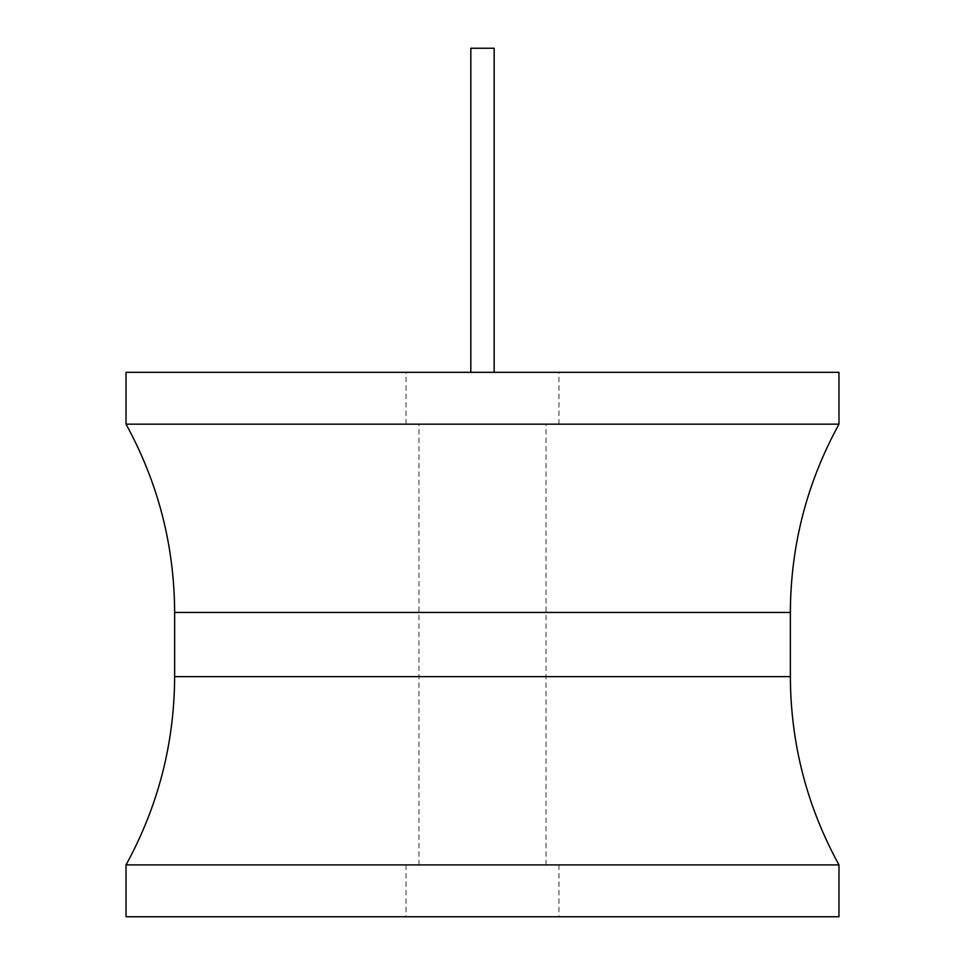 <?xml version="1.0" encoding="UTF-8"?>
<svg xmlns="http://www.w3.org/2000/svg" width="965" height="965" viewBox="0 0 965 965"><rect width="100%" height="100%" fill="white"/><g stroke="black" fill="none" stroke-linecap="round" stroke-linejoin="round"><path stroke-width="0.72" stroke-dasharray="4.83 3.62" d="M838.971 372.321L126.029 372.321M482.5 372.321L406.024 372.321L482.5 372.321M838.971 424.166L126.029 424.166M126.029 864.893L838.971 864.893M126.029 916.75L838.971 916.75M482.5 916.75L406.024 916.75L482.5 916.75M482.5 864.893L406.024 864.893L482.5 864.893M482.5 424.166L406.024 424.166L482.5 424.166M494.164 372.321L494.164 48.25L470.836 48.25L494.164 48.25L470.836 48.25L470.836 372.321M790.359 612.437L174.641 612.437M174.641 676.634L790.359 676.634M406.024 864.893L406.024 916.75M558.976 864.893L558.976 916.75M546.021 864.893L546.021 424.166M406.024 424.166L406.024 372.321M558.976 424.166L558.976 372.321M418.979 864.893L418.979 424.166"/><path stroke-width="1.45" d="M126.029 372.321L838.971 372.321L838.971 424.166L126.029 424.166L126.029 372.321M838.971 864.893L126.029 864.893L126.029 916.75L838.971 916.75L838.971 864.893C806.837 806.258 790.637 743.496 790.359 676.634L174.641 676.634C174.363 743.496 158.163 806.258 126.029 864.893M470.836 372.321L470.836 48.25L494.164 48.25L494.164 372.321M126.029 424.166C158.163 482.814 174.363 545.563 174.641 612.437L790.359 612.437L790.359 676.634M174.641 612.437L174.641 676.634M790.359 612.437C790.637 545.563 806.837 482.814 838.971 424.166"/></g></svg>
